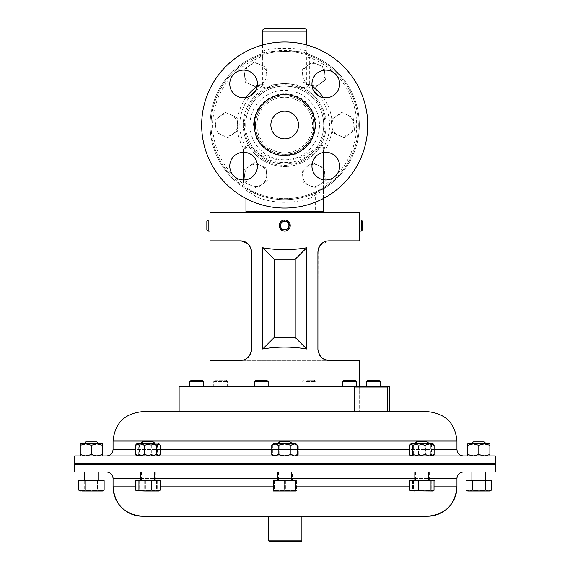 <?xml version="1.0" encoding="UTF-8"?>
<svg xmlns="http://www.w3.org/2000/svg" width="570" height="570" viewBox="0 0 570 570"><rect width="100%" height="100%" fill="white"/><g stroke="black" fill="none" stroke-linecap="round" stroke-linejoin="round"><path stroke-width="0.43" stroke-dasharray="2.85 2.14" d="M311.954 166.134A13.837 13.837 0 0 1 325.791 152.297A13.837 13.837 0 0 1 339.627 166.134A13.837 13.837 0 0 1 325.791 179.97A13.837 13.837 0 0 1 311.954 166.134A13.837 13.837 0 0 1 325.791 152.297A13.837 13.837 0 0 1 339.627 166.134A13.837 13.837 0 0 1 325.791 179.97A13.837 13.837 0 0 1 311.954 166.134A13.837 13.837 0 0 1 325.791 152.297A13.837 13.837 0 0 1 339.627 166.134A13.837 13.837 0 0 1 325.791 179.97A13.837 13.837 0 0 1 311.954 166.134M229.76 166.134A13.837 13.837 0 0 1 243.597 152.297A13.837 13.837 0 0 1 257.433 166.134A13.837 13.837 0 0 1 243.597 179.97A13.837 13.837 0 0 1 229.76 166.134A13.837 13.837 0 0 1 243.597 152.297A13.837 13.837 0 0 1 257.433 166.134A13.837 13.837 0 0 1 243.597 179.97A13.837 13.837 0 0 1 229.76 166.134A13.837 13.837 0 0 1 243.597 152.297A13.837 13.837 0 0 1 257.433 166.134A13.837 13.837 0 0 1 243.597 179.97A13.837 13.837 0 0 1 229.76 166.134M229.76 83.94A13.837 13.837 0 0 1 243.597 70.103A13.837 13.837 0 0 1 257.433 83.94A13.837 13.837 0 0 1 243.597 97.776A13.837 13.837 0 0 1 229.76 83.94A13.837 13.837 0 0 1 243.597 70.103A13.837 13.837 0 0 1 257.433 83.94A13.837 13.837 0 0 1 243.597 97.776A13.837 13.837 0 0 1 229.76 83.94A13.837 13.837 0 0 1 243.597 70.103A13.837 13.837 0 0 1 257.433 83.94A13.837 13.837 0 0 1 243.597 97.776A13.837 13.837 0 0 1 229.76 83.94M311.954 83.94A13.837 13.837 0 0 1 325.791 70.103A13.837 13.837 0 0 1 339.627 83.94A13.837 13.837 0 0 1 325.791 97.776A13.837 13.837 0 0 1 311.954 83.94A13.837 13.837 0 0 1 325.791 70.103A13.837 13.837 0 0 1 339.627 83.94A13.837 13.837 0 0 1 325.791 97.776A13.837 13.837 0 0 1 311.954 83.94A13.837 13.837 0 0 1 325.791 70.103A13.837 13.837 0 0 1 339.627 83.94A13.837 13.837 0 0 1 325.791 97.776A13.837 13.837 0 0 1 311.954 83.94M298.53 125.037A13.837 13.837 0 0 0 284.694 111.2A13.837 13.837 0 0 0 270.857 125.037A13.837 13.837 0 0 1 284.694 111.2A13.837 13.837 0 0 1 298.53 125.037A13.837 13.837 0 0 1 284.694 138.873A13.837 13.837 0 0 1 270.857 125.037A13.837 13.837 0 0 1 284.694 111.2A13.837 13.837 0 0 1 298.53 125.037A13.837 13.837 0 0 1 284.694 138.873A13.837 13.837 0 0 1 270.857 125.037A13.837 13.837 0 0 0 284.694 138.873A13.837 13.837 0 0 0 298.53 125.037M312.481 125.037A27.788 27.788 0 0 0 284.694 97.249A27.788 27.788 0 0 0 256.906 125.037A27.788 27.788 0 0 0 284.694 152.824A27.788 27.788 0 0 0 312.481 125.037A27.788 27.788 0 0 0 284.694 97.249A27.788 27.788 0 0 0 256.906 125.037A27.788 27.788 0 0 0 284.694 152.824A27.788 27.788 0 0 0 312.481 125.037M315.139 125.037A30.445 30.445 0 0 0 284.694 94.591A30.445 30.445 0 0 0 254.248 125.037A30.445 30.445 0 0 0 284.694 155.482A30.445 30.445 0 0 0 315.139 125.037A30.445 30.445 0 0 1 284.694 155.482A30.445 30.445 0 0 1 254.248 125.037A30.445 30.445 0 0 0 284.694 155.482A30.445 30.445 0 0 0 315.139 125.037A30.445 30.445 0 0 0 284.694 94.591A30.445 30.445 0 0 0 254.248 125.037A30.445 30.445 0 0 1 284.694 94.591A30.445 30.445 0 0 1 315.139 125.037A30.445 30.445 0 0 0 284.694 94.591A30.445 30.445 0 0 0 254.248 125.037A30.445 30.445 0 0 0 284.694 155.482A30.445 30.445 0 0 0 315.139 125.037M245.691 125.037A39.002 39.002 0 0 1 284.694 86.034A39.002 39.002 0 0 1 323.696 125.037A39.002 39.002 0 0 0 284.694 86.034A39.002 39.002 0 0 0 245.691 125.037A39.002 39.002 0 0 0 284.694 164.039A39.002 39.002 0 0 0 323.696 125.037A39.002 39.002 0 0 1 284.694 164.039A39.002 39.002 0 0 1 245.691 125.037M201.666 125.037A83.028 83.028 0 0 0 284.694 208.064A83.028 83.028 0 0 0 367.721 125.037A83.028 83.028 0 0 1 284.694 208.064A83.028 83.028 0 0 1 201.666 125.037A83.028 83.028 0 0 0 284.694 208.064A83.028 83.028 0 0 0 367.721 125.037A83.028 83.028 0 0 0 284.694 42.009A83.028 83.028 0 0 0 201.666 125.037A83.028 83.028 0 0 1 284.694 42.009A83.028 83.028 0 0 1 367.721 125.037A83.028 83.028 0 0 0 284.694 42.009A83.028 83.028 0 0 0 201.666 125.037M211.071 125.037A73.615 73.615 0 0 0 284.694 198.652A73.615 73.615 0 0 0 358.309 125.037A73.615 73.615 0 0 0 284.694 51.414A73.615 73.615 0 0 0 211.071 125.037A73.615 73.615 0 0 0 284.694 198.652A73.615 73.615 0 0 0 358.309 125.037A73.615 73.615 0 0 0 284.694 51.414A73.615 73.615 0 0 0 211.071 125.037M243.233 125.037A41.46 41.46 0 0 0 284.694 166.497A41.46 41.46 0 0 0 326.154 125.037A41.46 41.46 0 0 0 284.694 83.576A41.46 41.46 0 0 0 243.233 125.037A41.46 41.46 0 0 0 284.694 166.497A41.46 41.46 0 0 0 326.154 125.037A41.46 41.46 0 0 0 284.694 83.576A41.46 41.46 0 0 0 243.233 125.037M255.467 125.037A29.227 29.227 0 0 0 284.694 154.263A29.227 29.227 0 0 0 313.92 125.037A29.227 29.227 0 0 0 284.694 95.81A29.227 29.227 0 0 0 255.467 125.037A29.227 29.227 0 0 1 284.694 95.81A29.227 29.227 0 0 1 313.92 125.037A29.227 29.227 0 0 1 284.694 154.263A29.227 29.227 0 0 1 255.467 125.037A29.227 29.227 0 0 1 284.694 95.81A29.227 29.227 0 0 1 313.92 125.037A29.227 29.227 0 0 1 284.694 154.263A29.227 29.227 0 0 1 255.467 125.037A29.227 29.227 0 0 0 284.694 154.263A29.227 29.227 0 0 0 313.92 125.037A29.227 29.227 0 0 0 284.694 95.81A29.227 29.227 0 0 0 255.467 125.037A29.227 29.227 0 0 0 284.694 154.263A29.227 29.227 0 0 0 313.92 125.037A29.227 29.227 0 0 1 284.694 154.263A29.227 29.227 0 0 1 255.467 125.037A29.227 29.227 0 0 0 284.694 154.263A29.227 29.227 0 0 0 313.92 125.037M361.216 231.092L361.216 220.02M359.406 220.127L359.421 231.092M362.534 229.774L362.534 221.338M290.208 226.012L285.762 230.985C278.837 232.703 276.536 221.181 283.618 220.127L285.784 220.127M286.817 220.44L290.23 225.563M283.618 220.127A5.536 5.536 0 0 1 290.123 224.48A5.536 5.536 0 0 1 285.762 230.985A5.536 5.536 0 0 1 279.264 226.625A5.536 5.536 0 0 1 283.618 220.127M283.874 221.417A4.218 4.218 0 0 1 288.833 224.737A4.218 4.218 0 0 1 285.513 229.696A4.218 4.218 0 0 1 280.554 226.376A4.218 4.218 0 0 1 283.874 221.417M209.967 220.02L209.974 230.985M208.164 220.02L208.164 231.092M206.846 221.338L206.846 229.774M213.835 381.629L227.565 381.629L213.835 381.629M227.459 386.738L213.729 386.738L227.459 386.738M215.275 380.169L226.098 380.169L215.275 380.169M342.513 381.629L356.35 381.629M342.62 386.738L356.35 386.738L342.62 386.738M343.974 380.169L354.889 380.169M366.432 381.629L380.268 381.629M368.89 386.738L380.268 386.738L368.89 386.738M367.892 380.169L378.808 380.169M189.81 381.629L203.647 381.629M201.182 386.738L189.81 386.738L201.182 386.738M191.271 380.169L202.179 380.169M254.313 381.629L268.149 381.629M258.88 386.738L268.149 386.738L258.88 386.738M255.78 380.169L266.689 380.169M306.567 381.629L315.837 381.629L306.567 381.629M311.277 386.738L302 386.738L311.277 386.738M307.066 380.169L314.376 380.169L307.066 380.169M359.235 411.647L387.514 411.647L359.235 411.647L359.235 387.03L387.514 387.03M386.852 386.367L354.968 386.367M358.003 411.647L179.123 411.647L358.003 411.647M179.123 386.738L389.46 386.738M387.222 386.738L354.59 386.738M358.958 411.647L354.305 411.647L358.958 411.647L359.235 387.03M280.098 228.641L280.084 222.485L285.762 220.127L287.764 220.946M290.123 226.625L289.809 227.665M286.824 230.665L285.784 230.985M284.701 231.092L283.618 230.985M359.421 386.738L209.967 386.738L359.421 386.738L359.421 386.367M253.814 212.71L323.796 212.71L253.814 212.71A2.658 2.095 -90 0 0 254.092 211.385L245.948 211.385M323.439 198.467L323.361 183.946L326.012 183.946L324.594 188.086L312.21 194.391L313.194 196.857L315.288 195.047L323.361 190.33L323.439 189.432L324.594 188.086A74.613 74.613 0 0 0 359.307 125.037A74.613 74.613 0 0 1 284.694 199.65A74.613 74.613 0 0 1 210.081 125.037A74.613 74.613 0 0 1 284.694 50.417A74.613 74.613 0 0 1 324.594 188.086A2.658 2.651 -122.3 0 0 323.361 190.33M323.361 152.511L323.361 148.371C321.551 140.762 305.791 164.552 284.608 162.422C263.561 164.474 247.808 140.762 246.026 148.371A2.658 2.451 8.8 0 0 245.613 147.103C247.423 139.557 262.927 161.538 284.608 159.849C306.425 161.616 321.936 139.557 323.774 147.103L326.012 148.371L326.012 152.297M246.026 190.33A2.658 2.651 122.3 0 0 244.794 188.086L243.376 183.946L246.026 183.946L246.026 190.33L254.092 195.047L256.194 196.857A77.271 77.271 0 0 0 313.194 196.857L313.194 211.385L256.194 211.385L256.194 196.857L257.17 194.391L244.794 188.086A74.613 74.613 0 0 1 260.889 54.321C261.844 49.911 307.508 49.896 308.498 54.321A74.613 74.613 0 0 1 359.307 125.037M245.948 198.467L245.948 189.432L244.794 188.086A74.613 74.613 0 0 1 210.081 125.037M262.549 45.016L262.677 57.435L260.041 57.435L260.889 54.321A2.658 2.643 71.4 0 0 262.677 51.799L262.549 52.604L260.889 54.321M306.71 51.799A2.658 2.643 108.6 0 0 308.498 54.321L309.346 57.435L309.346 84.488L308.014 86.69C305.777 87.873 298.003 87.616 284.694 85.906C271.37 87.616 263.596 87.873 261.373 86.69A2.658 2.572 155.7 0 0 262.677 84.488C264.972 85.536 272.31 85.144 284.694 83.334C297.063 85.144 304.401 85.529 306.71 84.488L306.71 51.799C305.399 47.196 263.953 47.21 262.677 51.799M306.831 45.016L306.831 52.412C306.339 52.397 306.895 53.031 308.498 54.321M269.339 541.5L301.224 541.5M301.886 540.837L268.677 540.837M301.537 516.213L268.677 516.213L301.537 516.213M495.009 463.196L74.991 463.196L495.009 463.196M74.991 464.671L495.009 464.671L74.991 464.671M153.188 471.932L141.488 471.932L153.188 471.932M143.626 480.596L155.325 480.596L143.626 480.596M416.969 471.932L428.668 471.932L416.969 471.932M426.531 480.596L414.832 480.596L426.531 480.596M142.764 471.932L154.684 471.932L142.764 471.932M152.767 480.596L140.847 480.596L152.767 480.596M427.386 471.932L415.466 471.932L427.386 471.932M417.382 480.596L429.303 480.596L417.382 480.596M277.633 471.932L291.469 471.932L277.633 471.932M291.469 480.596L277.633 480.596L291.469 480.596M91.186 471.932L98.261 471.932L91.186 471.932M91.499 480.596L84.424 480.596L91.499 480.596M292.367 471.932L278.531 471.932L292.367 471.932L292.367 480.596L278.531 480.596L292.367 480.596M478.964 471.932L471.889 471.932L478.964 471.932M478.65 480.596L485.726 480.596L478.65 480.596M463.41 471.932L106.59 471.932L463.41 471.932M427.543 516.213L142.457 516.213M495.337 471.932L74.663 471.932M495.337 464.671L74.663 464.671M143.626 443.31L155.325 443.31L143.626 443.31M153.188 443.845L141.488 443.845L153.188 443.845M144.638 441.85L153.857 441.85L144.638 441.85M414.832 443.31L428.668 443.31M418.879 443.845L416.969 443.845M416.292 441.85L427.201 441.85M140.847 443.31L154.684 443.31M142.764 443.845L154.684 443.845L142.764 443.845M142.315 441.85L153.223 441.85M417.382 443.31L429.303 443.31L417.382 443.31M427.386 443.845L415.466 443.845L427.386 443.845M418.437 441.85L427.842 441.85L418.437 441.85M277.633 443.845L291.469 443.845L277.633 443.845M84.424 443.31L98.261 443.31M91.186 443.845L98.261 443.845L91.186 443.845M85.885 441.85L96.8 441.85M279.998 441.85L290.907 441.85L279.998 441.85L278.531 443.31L292.367 443.31L278.531 443.31L278.531 443.845L292.367 443.845L278.531 443.845M471.889 443.31L485.726 443.31M478.964 443.845L471.889 443.845L478.964 443.845M473.357 441.85L484.265 441.85M158.553 455.929L463.41 455.929L158.553 455.929M74.663 455.929L495.337 455.929M74.663 463.196L495.337 463.196M467.742 455.929L467.742 454.547L473.271 455.929L478.807 454.547L484.343 455.929L489.879 455.929L467.742 455.929L484.343 455.929L489.879 454.547L489.879 443.845L467.742 443.845L467.742 445.227L473.271 443.845L478.807 445.227L484.343 443.845L489.879 445.227M274.455 455.929L272.745 454.547L275.937 455.929L279.136 454.547L285.527 455.929L279.136 454.547L275.937 455.929L285.527 455.929L291.918 454.547L291.918 445.227L295.11 443.845L298.31 445.227L295.11 443.845L296.599 443.845L285.527 443.845L295.11 443.845L291.918 445.227L291.918 454.547L295.11 455.929L296.599 455.929L295.11 455.929L291.918 454.547L285.527 455.929L295.11 455.929L274.455 455.929L275.937 455.929L272.745 454.547L272.745 445.227L275.937 443.845L274.455 443.845L285.527 443.845L275.937 443.845L279.136 445.227L275.937 443.845L272.745 445.227L274.455 443.845M80.27 445.227L80.27 455.929L102.415 455.929L85.806 455.929L91.343 454.547L91.343 445.227L96.879 443.845L80.27 443.845L80.27 445.227L85.806 443.845L91.343 445.227M80.27 455.929L85.806 455.929L80.27 454.547M271.769 454.547L274.961 455.929L273.479 455.929L274.961 455.929L278.16 454.547L284.551 455.929L274.961 455.929L295.623 455.929L294.134 455.929L297.333 454.547M290.942 454.547L284.551 455.929L294.134 455.929L290.942 454.547L290.942 445.227L294.134 443.845L273.479 443.845M434.732 445.227L434.732 454.547L430.215 455.929L419.52 455.929L425.69 454.547L425.69 445.227L430.215 443.845L411.312 443.845L433.457 443.845L430.215 443.845L434.732 445.227L433.079 443.845L431.426 445.227L425.249 443.845L419.078 445.227L414.554 443.845L410.037 445.227L411.69 443.845L413.343 445.227L419.52 443.845L425.69 445.227M425.69 454.547L430.215 455.929L433.457 455.929L411.312 455.929L419.52 455.929L413.343 454.547L413.343 445.227M136.308 455.615L158.838 455.929L155.596 455.929L160.113 454.547M136.308 444.158L137.071 443.845L138.731 445.227L138.731 454.547L137.071 455.929L155.596 455.929L151.078 454.547L151.078 445.227L155.596 443.845L136.7 443.845M409.403 454.547L413.92 455.929L410.678 455.929L433.207 455.615M409.403 445.227L413.92 443.845L418.437 445.227L418.437 454.547L413.92 455.929L432.438 455.929L430.785 454.547L430.785 445.227L432.438 443.845L410.678 443.845M145.094 445.227L145.094 454.547L140.576 455.929L137.334 455.929L136.059 454.547L136.059 445.227L140.576 443.845L137.334 443.845L159.472 443.845L140.576 443.845L145.094 445.227L151.271 443.845L157.441 445.227L159.101 443.845L160.754 445.227L156.23 443.845L151.713 445.227L145.542 443.845L139.365 445.227L137.712 443.845L136.059 445.227M136.059 454.547L140.576 455.929L159.472 455.929L137.712 455.929L139.365 454.547L139.365 445.227M467.742 454.547L467.742 445.227M478.807 454.547L478.807 445.227M489.879 455.929L489.879 454.547M290.907 441.85L292.367 443.845M291.918 445.227L285.527 443.845L279.136 445.227L285.527 443.845L291.918 445.227M296.599 455.929L298.31 454.547L295.11 455.929L298.31 454.547L298.31 445.227L296.599 443.845M279.136 454.547L279.136 445.227L279.136 454.547M102.415 443.845L96.879 443.845L102.415 445.227L102.415 443.845M91.343 454.547L96.879 455.929L102.415 454.547L102.415 445.227M102.415 454.547L102.415 455.929M279.093 441.85L290.002 441.85M277.633 443.31L291.469 443.31M295.623 443.845L294.134 443.845L297.333 445.227M271.769 445.227L274.961 443.845L278.16 445.227L284.551 443.845L290.942 445.227M278.16 454.547L278.16 445.227M433.079 455.929L431.426 454.547L431.426 445.227M434.732 454.547L433.457 455.929M431.426 454.547L425.249 455.929L419.078 454.547L419.078 445.227M419.078 454.547L414.554 455.929L410.037 454.547L410.037 445.227M410.037 454.547L411.69 455.929L413.343 454.547M158.838 443.845L155.596 443.845L160.113 445.227M138.731 445.227L144.901 443.845L151.078 445.227M138.731 454.547L144.901 455.929L151.078 454.547M432.815 443.845L433.207 444.158M418.437 445.227L424.614 443.845L430.785 445.227M418.437 454.547L424.614 455.929L430.785 454.547M145.094 454.547L151.271 455.929L157.441 454.547L157.441 445.227M157.441 454.547L159.101 455.929L160.754 454.547L160.754 445.227M159.75 455.074L156.23 455.929L151.713 454.547L151.713 445.227M151.713 454.547L145.542 455.929L139.365 454.547M466.032 490.015L469.096 491.005L472.167 490.015L478.558 491.005L467.742 491.005M491.589 480.596L484.949 480.596L484.949 490.015L478.558 491.005L488.269 491.005L491.589 490.015M489.879 491.005L484.949 490.015M484.949 480.596L466.032 480.596M472.167 480.596L472.167 490.015M296.521 491.005L279.699 491.005L285.157 490.015L290.764 491.005L296.371 490.015L296.521 491.005L296.664 490.015L291.199 491.005L296.521 491.005M280.134 491.005L291.199 491.005L285.741 490.015L280.134 491.005L274.526 490.015L274.384 491.005L280.134 491.005M274.384 491.005L279.699 491.005L274.234 490.015L274.377 491.005M296.371 480.596L274.234 480.596L296.664 480.596L296.371 490.015M296.664 480.596L296.664 490.015M285.741 480.596L285.741 490.015M274.526 480.596L274.526 490.015M274.234 480.596L274.234 490.015M285.157 480.596L285.157 490.015M102.415 491.005L80.27 491.005M78.56 490.015L81.631 491.005L84.702 490.015L91.093 491.005L97.484 490.015L100.804 491.005L104.125 490.015M104.125 480.596L84.702 480.596L84.702 490.015M97.484 480.596L97.484 490.015M84.702 480.596L78.56 480.596M273.336 490.015L278.801 491.005L284.259 490.015L289.866 491.005L295.474 490.015L295.616 491.005L273.479 491.005M295.766 480.596L273.336 480.596M284.259 480.596L284.259 490.015M295.474 480.596L295.474 490.015M430.386 491.005L425.006 491.005L431.212 490.015L433.008 491.005L434.803 490.015L430.386 491.005L425.975 490.015L419.762 491.005L430.386 491.005M411.761 491.005L419.762 491.005L413.556 490.015L411.761 491.005L409.965 490.015L414.383 491.005L411.761 491.005M414.383 491.005L425.006 491.005L418.793 490.015L414.383 491.005M434.803 480.596L409.965 480.596L434.803 480.596L434.803 490.015M425.975 480.596L425.975 490.015M413.556 480.596L413.556 490.015M409.965 480.596L409.965 490.015M418.793 480.596L418.793 490.015M431.212 480.596L431.212 490.015M158.838 491.005L136.7 491.005M135.347 490.015L139.764 491.005L144.182 490.015L150.387 491.005L156.6 490.015L158.396 491.005L159.301 490.734M160.184 480.596L135.347 480.596M144.182 480.596L144.182 490.015M156.6 480.596L156.6 490.015M410.35 490.813L410.991 491.005L412.502 490.015L418.636 491.005L424.771 490.015L429.395 491.005L410.678 491.005M434.019 490.015L429.395 491.005L432.815 491.005M434.019 480.596L409.481 480.596M412.502 480.596L412.502 490.015M424.771 480.596L424.771 490.015M156.052 491.005L137.648 491.005L139.166 490.015L145.3 491.005L151.435 490.015L156.052 491.005L160.676 490.015L159.472 491.005L156.052 491.005M151.513 491.005L159.158 491.005L157.648 490.015L151.513 491.005L145.379 490.015L140.754 491.005L151.513 491.005M140.754 491.005L137.334 491.005L136.137 490.015L140.754 491.005M151.435 480.596L136.137 480.596L160.676 480.596L151.435 480.596L151.435 490.015M160.676 480.596L160.676 490.015M157.648 480.596L157.648 490.015M145.379 480.596L145.379 490.015M136.137 480.596L136.137 490.015M139.166 480.596L139.166 490.015M255.56 90.901A44.88 44.88 0 0 1 261.373 86.69L260.041 84.488L260.041 57.435A71.955 71.955 0 0 0 243.376 183.946L243.376 179.97M243.376 152.297L243.376 148.371L245.613 147.103A44.88 44.88 0 0 1 250.558 95.895M304.18 28.5L265.207 28.5M323.439 211.385L315.288 211.385L315.288 195.047A2.658 2.016 -115 0 1 316.264 192.639M312.21 194.391A74.613 74.613 0 0 1 257.17 194.391A74.613 74.613 0 0 0 312.21 194.391M253.123 192.639A2.658 2.016 115 0 1 254.092 195.047L254.092 211.385L256.194 211.385L256.194 212.71M323.389 97.563A47.453 47.453 0 0 1 326.012 148.371L323.361 148.371A2.658 2.451 171.2 0 1 323.774 147.103A44.88 44.88 0 0 0 318.829 95.895M326.012 179.97L326.012 183.946A71.955 71.955 0 0 0 309.346 57.435L306.71 57.435M313.828 90.901A44.88 44.88 0 0 0 308.014 86.69A2.658 2.572 24.3 0 1 306.71 84.488L309.346 84.488A47.453 47.453 0 0 1 312.161 86.341M209.967 212.71L359.421 212.71M244.708 359.528L240.412 360.397L209.967 360.397M322.492 358.295L321.779 357.739L247.608 357.739A11.072 11.072 0 0 0 251.484 349.325L251.484 251.904L251.484 349.325L250.487 353.906M249.332 355.872L247.864 357.511M247.309 357.981L246.575 358.516M246.133 358.801L245.577 359.114M209.967 240.832L240.412 240.832L247.914 243.761M249.332 245.349L250.487 247.309M320.055 245.349L328.976 240.832L359.421 240.832M240.412 240.832L328.976 240.832L240.412 240.832C247.088 241.537 250.779 245.228 251.484 251.904L251.484 262.086L317.903 262.086L317.903 349.325L318.153 249.567M359.421 360.397L328.976 360.397L322.378 358.209L318.153 351.647M262.67 247.751C277.355 250.294 292.032 250.294 306.71 247.751L306.71 349.004C292.032 346.453 277.355 346.453 262.67 349.004L262.67 247.751L274.177 259.25L274.177 337.497L295.21 337.497L295.21 259.25L274.177 259.25M243.782 359.87L240.412 360.397L328.976 360.397L240.412 360.397L243.796 359.862M318.894 353.899A11.072 11.072 0 0 1 317.903 349.325A11.072 11.072 0 0 0 321.779 357.739L322.029 357.946M322.812 358.516L323.354 358.858M328.976 240.832C322.299 241.537 318.609 245.228 317.903 251.904L317.903 262.086L317.903 251.904C318.609 245.228 322.299 241.537 328.976 240.832M251.484 349.325L251.484 262.086L317.903 262.086L317.903 349.325M262.67 349.004L274.177 337.497M306.71 349.004L295.21 337.497M306.71 247.751L295.21 259.25M354.305 387.03L358.958 387.03M315.053 87.417L325.413 79.935L324.116 67.217L312.46 61.988L302.093 69.469L303.39 82.18L315.053 87.417L309.218 84.802A11.072 11.072 0 0 0 324.765 73.58A11.072 11.072 0 0 0 318.288 64.602L324.116 67.217L325.413 79.935L315.053 87.417M254.334 162.65L243.974 170.131L245.271 182.849L256.928 188.086L267.294 180.605L265.998 167.886L254.334 162.65L260.169 165.272A11.072 11.072 0 0 0 244.623 176.493A11.072 11.072 0 0 0 251.099 185.471L245.271 182.849L243.974 170.131L254.334 162.65M236.935 117.555L225.278 112.319L214.911 119.8L216.208 132.518L227.872 137.755L238.232 130.274L237.583 123.911A11.072 11.072 0 0 0 220.091 116.059A11.072 11.072 0 0 0 215.56 126.155L214.911 119.8L225.278 112.319L236.935 117.555M332.445 132.518L344.109 137.755L354.476 130.274L353.179 117.555L341.516 112.319L331.149 119.8L332.445 132.518L331.797 126.155A11.072 11.072 0 0 0 349.296 134.014A11.072 11.072 0 0 0 353.828 123.911L354.476 130.274L344.109 137.755L332.445 132.518M267.294 79.935L265.998 67.217L254.334 61.988L243.974 69.469L245.271 82.18L256.928 87.417L262.115 83.676A11.072 11.072 0 0 0 260.169 64.602A11.072 11.072 0 0 0 249.154 65.728L254.334 61.988L265.998 67.217L267.294 79.935M302.093 170.131L303.39 182.849L315.053 188.086L325.413 180.605L324.116 167.886L312.46 162.65L307.273 166.39A11.072 11.072 0 0 0 309.218 185.471A11.072 11.072 0 0 0 320.233 184.345L315.053 188.086L303.39 182.849L302.093 170.131M302.741 75.824A11.072 11.072 0 0 0 309.218 84.802L303.39 82.18L302.093 69.469L307.273 65.728A11.072 11.072 0 0 0 302.741 75.824M307.273 65.728A11.072 11.072 0 0 1 318.288 64.602L312.46 61.988L307.273 65.728M266.646 174.242A11.072 11.072 0 0 0 260.169 165.272L265.998 167.886L266.646 174.242L267.294 180.605L262.115 184.345A11.072 11.072 0 0 0 266.646 174.242M262.115 184.345A11.072 11.072 0 0 1 251.099 185.471L256.928 188.086L262.115 184.345M233.052 134.014A11.072 11.072 0 0 0 237.583 123.911L238.232 130.274L227.872 137.755L222.036 135.133A11.072 11.072 0 0 0 233.052 134.014M222.036 135.133A11.072 11.072 0 0 1 215.56 126.155L216.208 132.518L222.036 135.133M336.336 116.059A11.072 11.072 0 0 0 331.797 126.155L331.149 119.8L341.516 112.319L347.344 114.933A11.072 11.072 0 0 0 336.336 116.059M347.344 114.933A11.072 11.072 0 0 1 353.828 123.911L353.179 117.555L347.344 114.933M251.099 84.802A11.072 11.072 0 0 0 262.115 83.676L256.928 87.417L251.099 84.802L245.271 82.18L244.623 75.824A11.072 11.072 0 0 0 251.099 84.802M244.623 75.824A11.072 11.072 0 0 1 249.154 65.728L243.974 69.469L244.623 75.824M318.288 165.272A11.072 11.072 0 0 0 307.273 166.39L312.46 162.65L324.116 167.886L324.765 174.242A11.072 11.072 0 0 0 318.288 165.272M324.765 174.242A11.072 11.072 0 0 1 320.233 184.345L325.413 180.605L324.765 174.242M315.516 125.037A30.823 30.823 0 0 0 284.694 94.214A30.823 30.823 0 0 0 253.871 125.037A30.823 30.823 0 0 0 284.694 155.859A30.823 30.823 0 0 0 315.516 125.037M324.993 125.037A40.299 40.299 0 0 0 284.694 84.738A40.299 40.299 0 0 0 244.395 125.037A40.299 40.299 0 0 0 284.694 165.328A40.299 40.299 0 0 0 324.993 125.037M323.361 183.946L323.361 179.757M245.998 97.563A47.453 47.453 0 0 0 243.376 148.371L246.026 148.371L246.026 152.511M246.026 179.757L246.026 183.946M262.677 57.435L262.677 84.488L260.041 84.488A47.453 47.453 0 0 0 257.227 86.341M255.381 125.037A29.312 29.312 0 0 1 284.694 95.724A29.312 29.312 0 0 1 314.006 125.037A29.312 29.312 0 0 1 284.694 154.349A29.312 29.312 0 0 1 255.381 125.037M249.931 125.037A34.763 34.763 0 0 1 284.694 90.274A34.763 34.763 0 0 1 319.457 125.037A34.763 34.763 0 0 1 284.694 159.799A34.763 34.763 0 0 1 249.931 125.037M140.847 478.401L154.684 478.401M277.633 478.401L291.469 478.401M414.832 478.401L428.668 478.401M456.948 486.809L113.052 486.809M456.948 478.401L113.052 478.401M160.113 449.466L135.418 449.466M113.052 449.466L456.948 449.466M113.052 441.052L456.948 441.052M434.098 449.466L409.403 449.466M297.333 449.466L271.769 449.466M135.347 486.809L160.184 486.809M273.336 486.809L295.766 486.809M409.481 486.809L434.019 486.809M262.549 31.158L306.831 31.158M315.573 212.71A2.658 2.095 -90 0 1 315.288 211.385L313.194 211.385L313.194 212.71M247.608 357.739L321.779 357.739M253.443 125.037C254.534 108.963 262.841 98.76 278.352 94.435C288.285 92.604 297.162 94.884 304.986 101.275C312.111 107.595 315.759 115.518 315.944 125.037L310.458 142.714L295.965 154.178L277.533 155.453L261.58 146.07L256.849 139.222L253.443 125.037M226.098 380.169L227.565 381.629L227.565 386.738M380.268 386.367L380.268 386.738M314.376 380.169L315.837 381.629L315.837 386.738M141.488 471.932L141.488 480.596M429.303 471.932L429.303 480.596M278.531 471.932L278.531 480.596M142.949 441.85L141.488 443.845M427.842 441.85L429.303 443.845M416.926 441.85L415.466 443.845M411.312 443.845L410.92 444.158M433.457 443.845L433.848 444.158M411.312 455.929L410.92 455.615M153.857 441.85L155.325 443.845M159.472 443.845L159.864 444.158M137.334 443.845L136.942 444.158M159.472 455.929L159.864 455.615M137.334 455.929L136.942 455.615M411.312 491.005L410.849 490.734M433.457 491.005L433.92 490.734M415.466 471.932L415.466 480.596M155.325 471.932L155.325 480.596M303.461 380.169L302 381.629L302 386.738M366.432 386.367L366.432 386.738M356.35 386.367L356.35 386.738M215.189 380.169L213.729 381.629L213.729 386.738"/><path stroke-width="0.85" d="M339.627 166.134A13.837 13.837 0 0 0 325.791 152.297A13.837 13.837 0 0 0 311.954 166.134A13.837 13.837 0 0 0 325.791 179.97A13.837 13.837 0 0 0 339.627 166.134M339.627 83.94A13.837 13.837 0 0 0 325.791 70.103A13.837 13.837 0 0 0 311.954 83.94A13.837 13.837 0 0 0 325.791 97.776A13.837 13.837 0 0 0 339.627 83.94M257.433 83.94A13.837 13.837 0 0 0 243.597 70.103A13.837 13.837 0 0 0 229.76 83.94A13.837 13.837 0 0 0 243.597 97.776A13.837 13.837 0 0 0 257.433 83.94M257.433 166.134A13.837 13.837 0 0 0 243.597 152.297A13.837 13.837 0 0 0 229.76 166.134A13.837 13.837 0 0 0 243.597 179.97A13.837 13.837 0 0 0 257.433 166.134M298.53 125.037A13.837 13.837 0 0 0 284.694 111.2A13.837 13.837 0 0 0 270.857 125.037A13.837 13.837 0 0 0 284.694 138.873A13.837 13.837 0 0 0 298.53 125.037M359.421 220.02L359.421 231.085L361.216 231.092L361.216 220.02L359.421 220.02L359.421 212.71L209.967 212.71L209.967 220.02L208.164 220.02L208.164 231.092L206.846 229.774L206.846 221.338L208.164 220.02M361.216 220.02L362.534 221.338L362.534 229.774L361.216 231.092M285.784 220.127L286.817 220.44M290.23 225.563L290.208 226.012M209.967 386.738L209.967 360.397L240.412 360.397C246.639 360.204 250.33 356.514 251.484 349.325L251.484 251.904C250.33 244.722 246.646 241.032 240.412 240.832L209.967 240.832L209.967 220.02M342.513 381.629L343.974 380.169L354.889 380.169L356.35 381.629L342.513 381.629L342.513 386.738M366.432 381.629L367.892 380.169L378.808 380.169L380.268 381.629L366.432 381.629L366.432 386.367M189.81 381.629L191.271 380.169L202.179 380.169L203.647 381.629L189.81 381.629L189.81 386.738M254.313 381.629L255.78 380.169L266.689 380.169L268.149 381.629L254.313 381.629L254.313 386.738M354.305 387.03L354.968 386.367L386.852 386.367L387.514 387.03L354.305 387.03L354.305 411.647L179.123 411.647L179.123 386.738L354.59 386.738M427.543 411.647L142.457 411.647C124.595 413.393 114.798 423.197 113.052 441.052L456.948 441.052C455.202 423.197 445.405 413.393 427.543 411.647L354.305 411.647M389.46 411.647L389.46 386.738L387.222 386.738M262.67 349.004L262.67 247.751C277.355 250.294 292.032 250.294 306.71 247.751L306.71 349.004C292.032 346.453 277.355 346.453 262.67 349.004L274.177 337.497L295.21 337.497L295.21 259.25L274.177 259.25L274.177 337.497M287.764 220.946L290.123 226.625M289.809 227.665L286.824 230.665M285.784 230.985L284.701 231.092M283.618 230.985A5.536 5.536 0 0 0 290.123 226.625A5.536 5.536 0 0 0 285.762 220.127A5.536 5.536 0 0 0 279.264 224.48A5.536 5.536 0 0 0 283.618 230.985L280.098 228.641M359.421 386.367L359.421 360.397L328.976 360.397C322.741 360.197 319.05 356.507 317.903 349.325L317.903 251.904C319.072 244.701 322.762 241.01 328.976 240.832L359.421 240.832L359.421 231.085M315.139 125.037A30.445 30.445 0 0 1 284.694 155.482A30.445 30.445 0 0 1 254.248 125.037A30.445 30.445 0 0 1 284.694 94.591A30.445 30.445 0 0 1 315.139 125.037M367.721 125.037A83.028 83.028 0 0 1 284.694 208.064A83.028 83.028 0 0 1 201.666 125.037A83.028 83.028 0 0 1 284.694 42.009A83.028 83.028 0 0 1 367.721 125.037M306.831 45.016L306.831 31.158A2.658 2.658 0 0 0 304.18 28.5L265.207 28.5A2.658 2.658 0 0 0 262.549 31.158L262.549 45.016M245.592 212.71A2.658 2.658 0 0 0 245.948 211.385L245.948 198.467M323.796 212.71A2.658 2.658 0 0 1 323.439 211.385L323.439 198.467M301.886 540.837L301.224 541.5L269.339 541.5L268.677 540.837L301.886 540.837L301.886 516.213M463.41 471.932A6.462 6.462 -90 0 0 456.948 478.401L456.948 478.401C457.332 474.468 459.484 472.316 463.41 471.932M135.347 486.809L113.052 486.809C114.798 504.671 124.595 514.475 142.457 516.213L142.457 516.213A29.405 29.405 90 0 1 113.052 486.809L113.052 478.401C112.668 474.468 110.516 472.316 106.59 471.932A6.462 6.462 90 0 1 113.052 478.401L140.847 478.401M142.457 516.213L427.543 516.213A29.405 29.405 -90 0 0 456.948 486.809L456.948 478.401L428.668 478.401M495.337 471.932L495.337 464.671L74.663 464.671L74.663 471.932L495.337 471.932M414.832 443.31L416.292 441.85L427.201 441.85L428.668 443.31L414.832 443.31L414.832 443.845M416.969 443.845L432.815 443.845L434.098 445.227L429.573 443.845L425.056 445.227L418.879 443.845L412.709 445.227L411.055 443.845L418.879 443.845M140.847 443.31L142.315 441.85L153.223 441.85L154.684 443.31L140.847 443.31L140.847 443.845M277.633 443.31L279.093 441.85L290.002 441.85L291.469 443.31L277.633 443.31L277.633 443.845M84.424 443.31L85.885 441.85L96.8 441.85L98.261 443.31L84.424 443.31L84.424 443.845M85.806 443.845L102.415 443.845L102.415 445.227L96.879 443.845L91.343 445.227L85.806 443.845L80.27 445.227L80.27 443.845L85.806 443.845M471.889 443.31L473.357 441.85L484.265 441.85L485.726 443.31L471.889 443.31L471.889 443.845M484.343 443.845L489.879 443.845L489.879 445.227L484.343 443.845L478.807 445.227L473.271 443.845L484.343 443.845M495.337 455.929L74.663 455.929L74.663 463.196L495.337 463.196L495.337 455.929M285.513 221.417A4.218 4.218 0 0 0 280.554 224.737A4.218 4.218 0 0 0 283.874 229.696A4.218 4.218 0 0 0 288.833 226.376A4.218 4.218 0 0 0 285.513 221.417M142.457 411.647L179.123 411.647M467.742 443.845L473.271 443.845L467.742 445.227L467.742 443.845M478.807 445.227L478.807 454.547L484.343 455.929L489.879 454.547L489.879 445.227M478.807 454.547L473.271 455.929L467.742 454.547L467.742 445.227M467.742 454.547L467.742 455.929M489.879 454.547L489.879 455.929M102.415 455.929L102.415 445.227M102.415 454.547L96.879 455.929L91.343 454.547L91.343 445.227M80.27 455.929L80.27 445.227M91.343 454.547L85.806 455.929L80.27 454.547M271.769 445.227L273.479 443.845L295.623 443.845L297.333 445.227L294.134 443.845L290.942 445.227L284.551 443.845L278.16 445.227L274.961 443.845L271.769 445.227L271.769 454.547L274.961 455.929L278.16 454.547L278.16 445.227M294.134 443.845L294.498 443.859M295.623 455.929L297.333 454.547L297.333 445.227M297.333 454.547L294.498 455.915M278.16 454.547L284.551 455.929L290.942 454.547L290.942 445.227M294.134 455.929L290.942 454.547M433.848 455.615L433.079 455.929M136.7 443.845L159.23 444.158L158.46 443.845L156.807 445.227L150.63 443.845L144.459 445.227L139.942 443.845L135.418 445.227L136.7 443.845M158.838 455.929L160.113 454.547L160.113 445.227L159.23 444.158M136.7 455.929L135.418 454.547L135.418 445.227M159.23 455.615L158.46 455.929L156.807 454.547L156.807 445.227M135.418 454.547L139.942 455.929L144.459 454.547L144.459 445.227M156.807 454.547L150.63 455.929L144.459 454.547M410.286 444.158L411.055 443.845L409.403 445.227L409.403 454.547L410.286 455.615L411.055 455.929L412.709 454.547L412.709 445.227M412.709 454.547L418.879 455.929L425.056 454.547L425.056 445.227M425.056 454.547L429.573 455.929L434.098 454.547L434.098 445.227M432.815 455.929L434.098 454.547M160.754 454.547L159.75 455.074M479.064 491.005L489.879 491.005L491.589 490.015L488.519 491.005L485.448 490.015L479.064 491.005L472.673 490.015L469.352 491.005L479.064 491.005M467.742 491.005L469.352 491.005L466.032 490.015L467.742 491.005M466.032 490.015L466.032 480.596L485.448 480.596L485.448 490.015M472.673 480.596L472.673 490.015M485.448 480.596L491.589 480.596L491.589 490.015M101.054 491.005L102.415 491.005L104.125 490.015L101.054 491.005L97.983 490.015L91.592 491.005L101.054 491.005M91.592 491.005L81.88 491.005L78.56 490.015L80.27 491.005L85.208 490.015L91.592 491.005M78.56 490.015L78.56 480.596L104.125 480.596L104.125 490.015M97.983 480.596L97.983 490.015M85.208 480.596L85.208 490.015M273.479 491.005L290.301 491.005L284.843 490.015L279.236 491.005L273.629 490.015L273.479 491.005L273.629 480.596L273.629 490.015M295.616 491.005L290.301 491.005L295.766 490.015L295.623 491.005M273.629 480.596L295.766 480.596L295.766 490.015M284.843 480.596L284.843 490.015M136.23 490.734L145.143 491.005L138.938 490.015L137.142 491.005L135.347 490.015L135.347 480.596L160.184 480.596L160.184 490.015L155.774 491.005L158.838 491.005L160.184 490.015M155.774 491.005L145.143 491.005L151.356 490.015L155.774 491.005M151.356 480.596L151.356 490.015M138.938 480.596L138.938 490.015M410.35 490.813L432.502 491.005L430.991 490.015L424.857 491.005L418.722 490.015L414.098 491.005L409.481 490.015L410.991 491.005M432.502 491.005L434.019 490.015L434.019 480.596L430.991 480.596L430.991 490.015M409.481 490.015L409.481 480.596L418.722 480.596L418.722 490.015M418.722 480.596L430.991 480.596M250.487 353.906L249.332 355.872M247.864 357.511L247.309 357.981M246.575 358.516L246.133 358.801M245.577 359.114L244.708 359.528M247.914 243.761L249.332 245.349M250.487 247.309L251.22 249.525M251.228 249.553L251.484 251.904C250.779 245.228 247.088 241.537 240.412 240.832M318.153 249.567L318.894 247.33M318.915 247.287L320.055 245.349M318.153 351.647L317.903 349.325M325.677 359.891L322.492 358.295M322.029 357.946L322.812 358.516M323.354 358.858L325.705 359.898M251.484 349.325A11.072 11.072 0 0 1 247.608 357.739M321.779 357.739A11.072 11.072 0 0 1 318.894 353.899M262.67 247.751L274.177 259.25M306.71 247.751L295.21 259.25M306.71 349.004L295.21 337.497M306.831 31.158L262.549 31.158M245.948 211.385L323.439 211.385M323.361 179.757L323.361 152.511M246.026 152.511L246.026 179.757M154.684 478.401L277.633 478.401M291.469 478.401L414.832 478.401M271.769 449.466L160.113 449.466M135.418 449.466L113.052 449.466C112.668 453.392 110.516 455.551 106.59 455.929M456.948 441.052L456.948 449.466L434.098 449.466M409.403 449.466L297.333 449.466M160.184 486.809L273.336 486.809M295.766 486.809L409.481 486.809M434.019 486.809L456.948 486.809C455.202 504.671 445.405 514.468 427.543 516.213M313.828 90.901A44.88 44.88 0 0 1 318.829 95.895M250.558 95.895A44.88 44.88 0 0 1 255.56 90.901M312.161 86.341A47.453 47.453 0 0 1 323.389 97.563M245.998 97.563A47.453 47.453 0 0 1 257.227 86.341M326.012 152.297L326.012 179.97M243.376 179.97L243.376 152.297M380.268 381.629L380.268 386.367M387.514 387.03L387.514 411.647M268.677 540.837L268.677 516.213M74.991 463.196L74.991 464.671M428.668 471.932L428.668 480.596M140.847 471.932L140.847 480.596M291.469 471.932L291.469 480.596M84.424 471.932L84.424 480.596M485.726 471.932L485.726 480.596M428.668 443.31L428.668 443.845M291.469 443.31L291.469 443.845M485.726 443.31L485.726 443.845M113.052 441.052L113.052 449.466M456.948 449.466C457.332 453.392 459.484 455.551 463.41 455.929M98.261 443.31L98.261 443.845M273.479 455.929L271.769 454.547M154.684 443.31L154.684 443.845M410.678 455.929L410.286 455.615M471.889 471.932L471.889 480.596M98.261 471.932L98.261 480.596M277.633 471.932L277.633 480.596M154.684 471.932L154.684 480.596M414.832 471.932L414.832 480.596M495.009 463.196L495.009 464.671M268.149 381.629L268.149 386.738M203.647 381.629L203.647 386.738M356.35 381.629L356.35 386.367M209.967 231.092L208.164 231.092"/></g></svg>
